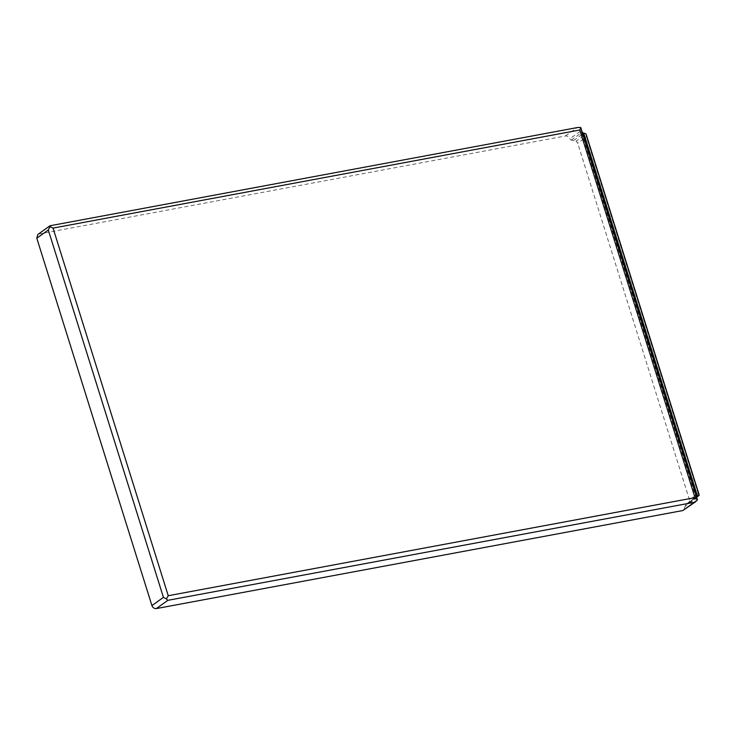 <?xml version="1.0" encoding="UTF-8"?>
<svg xmlns="http://www.w3.org/2000/svg" width="736" height="736" viewBox="0 0 736 736"><rect width="100%" height="100%" fill="white"/><g stroke="black" fill="none" stroke-linecap="round" stroke-linejoin="round"><path stroke-width="0.55" stroke-dasharray="3.68 2.76" d="M37.821 234.48L49.634 226.421M689.402 502.154L699.2 495.144L698.179 493.598L689.466 499.836L689.402 502.154L686.228 504.068L685.014 506.442L696.238 498.41L696.587 496.662M687.36 503.58L696.661 496.92M696.238 498.41L581.035 130.806L569.811 138.837L571.237 140.125L576.26 141.11L577.686 143.152L586.399 136.914L586.058 134.099L576.26 141.11M697.498 499.974L581.348 130.732L581.173 128.377M685.014 506.442L683.956 510.057M582.599 132.949L581.035 130.806M573.592 140.558L584.007 133.106M38.934 234.011L565.46 135.967C567.447 135.82 568.891 136.776 569.811 138.837M578.11 127.42L50.425 225.786M689.466 499.836L577.686 143.152M685.52 504.795L696.219 497.14M571.237 140.125L581.937 132.471M565.46 135.967L576.96 127.742M698.179 493.598L586.399 136.914M686.228 504.068L696.716 496.561M688.583 503.102L696.771 497.242"/><path stroke-width="1.1" d="M151.929 605.59L163.42 597.356L166.354 598.883L167.808 600.346L156.317 608.58C154.275 608.718 152.812 607.715 151.929 605.59L36.8 238.216L37.821 234.48L49.928 225.814M696.063 501.4L682.842 510.536L697.498 499.974L695.014 497.637L168.25 595.728L53.038 228.096L49.634 226.421L50.425 225.786L48.3 229.991L36.8 238.216M168.25 595.728L166.354 598.883M696.661 496.92L699.136 494.794L586.27 134.642L585.865 133.796L581.937 132.471M583.712 133.142L697.489 496.202L696.219 497.14L697.774 496.128M696.771 497.242L699.163 495.337L585.865 133.796M697.498 499.974L580.778 127.521L578.11 127.42L50.103 225.74M695.014 497.637L579.802 130.005L580.778 127.521M682.842 510.536L156.317 608.58M163.42 597.356L48.3 229.991M694.342 502.302L167.808 600.346M579.802 130.005L53.038 228.096"/></g></svg>
